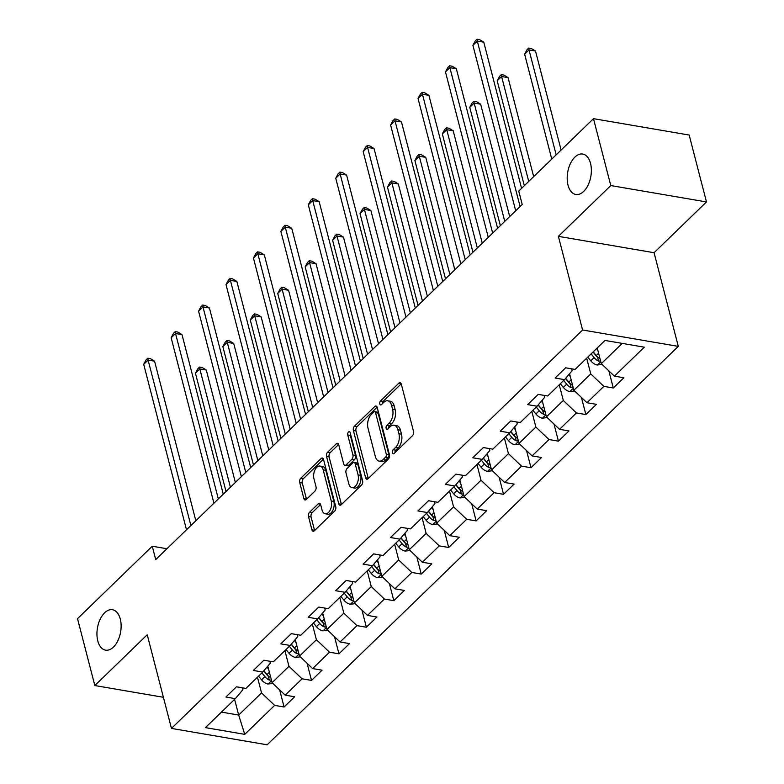 <?xml version="1.0" encoding="UTF-8"?>
<svg xmlns="http://www.w3.org/2000/svg" width="784" height="784" viewBox="0 0 784 784"><rect width="100%" height="100%" fill="white"/><g stroke="black" fill="none" stroke-linecap="round" stroke-linejoin="round"><path stroke-width="1.18" d="M392.451 452.78A2.205 1.264 -80.3 0 0 393.284 453.779A2.205 1.264 -80.3 0 0 394.136 453.446L412.472 435.679A3.146 1.803 -80.3 0 0 413.521 431.376L401.29 384.101A3.146 1.803 -80.3 0 0 400.095 382.68A3.146 1.803 -80.3 0 0 398.889 383.151L380.544 400.918A2.205 1.264 -80.3 0 0 379.819 403.927A2.205 1.264 -80.3 0 0 380.652 404.926A2.205 1.264 -80.3 0 0 381.494 404.593L383.876 402.3A10.065 5.772 -80.3 0 1 387.747 400.791A10.065 5.772 -80.3 0 1 391.569 405.348L392.588 409.287A10.065 5.772 -80.3 0 1 389.236 423.046L386.865 425.349A2.205 1.264 -80.3 0 0 386.13 428.358A2.205 1.264 -80.3 0 0 386.973 429.358A2.205 1.264 -80.3 0 0 387.815 429.024L390.187 426.721A10.065 5.772 -80.3 0 1 394.058 425.212A10.065 5.772 -80.3 0 1 397.89 429.779L398.909 433.719A10.065 5.772 -80.3 0 1 395.557 447.478L393.186 449.771A2.205 1.264 -80.3 0 0 392.451 452.78M120.285 619.037A20.502 11.76 -80.3 0 0 112.494 609.736A20.502 11.76 -80.3 0 0 100.127 619.321A20.502 11.76 -80.3 0 0 97.775 640.851A20.502 11.76 -80.3 0 0 105.575 650.152A20.502 11.76 -80.3 0 0 117.943 640.567A20.502 11.76 -80.3 0 0 120.285 619.037M590.528 163.356A20.502 11.76 -80.3 0 0 582.737 154.056A20.502 11.76 -80.3 0 0 570.37 163.64A20.502 11.76 -80.3 0 0 568.028 185.171A20.502 11.76 -80.3 0 0 575.819 194.471A20.502 11.76 -80.3 0 0 588.186 184.887A20.502 11.76 -80.3 0 0 590.528 163.356M309.553 512.256A3.146 1.803 -80.3 0 0 308.504 516.558L311.934 529.817A3.146 1.803 -80.3 0 0 313.13 531.248A3.146 1.803 -80.3 0 0 314.345 530.768L334.709 511.031A3.146 1.803 -80.3 0 0 335.758 506.738L323.527 459.453A3.146 1.803 -80.3 0 0 322.332 458.032A3.146 1.803 -80.3 0 0 321.126 458.503L300.752 478.24A3.146 1.803 -80.3 0 0 299.713 482.542L303.849 498.565A3.146 1.803 -80.3 0 0 305.045 499.986A3.146 1.803 -80.3 0 0 306.26 499.516L314.972 491.068A3.146 1.803 -80.3 0 0 316.021 486.766L313.963 478.828A8.408 4.822 -80.3 0 1 314.933 469.988A8.408 4.822 -80.3 0 1 319.999 466.059A8.408 4.822 -80.3 0 1 323.204 469.871L331.25 500.996A8.408 4.822 -80.3 0 1 330.289 509.835A8.408 4.822 -80.3 0 1 325.213 513.765A8.408 4.822 -80.3 0 1 322.018 509.953L320.676 504.759A3.146 1.803 -80.3 0 0 319.48 503.338A3.146 1.803 -80.3 0 0 318.265 503.808L309.553 512.256L312.14 512.697A3.146 1.803 -80.3 0 0 311.091 516.999L314.521 530.258A3.146 1.803 -80.3 0 0 314.6 530.523M147.225 634.766L94.825 685.549L77.518 618.654L152.263 546.223L155.722 559.609L522.213 204.467L518.753 191.09L593.488 118.668L610.785 185.563L558.384 236.347L582.6 329.995L171.451 728.414L147.225 634.766M365.618 477.799A3.146 1.803 -80.3 0 0 366.814 479.22A3.146 1.803 -80.3 0 0 368.029 478.75L388.394 459.012A3.146 1.803 -80.3 0 0 389.442 454.71L377.212 407.435A3.146 1.803 -80.3 0 0 376.016 406.014A3.146 1.803 -80.3 0 0 374.811 406.484L354.437 426.222A3.146 1.803 -80.3 0 0 353.388 430.524L365.618 477.799L368.206 478.24A3.146 1.803 -80.3 0 0 368.284 478.495M361.551 485.022L341.187 504.759A3.146 1.803 -80.3 0 1 339.972 505.229A3.146 1.803 -80.3 0 1 338.776 503.808L326.546 456.533A3.146 1.803 -80.3 0 1 327.594 452.231L336.316 443.783A3.146 1.803 -80.3 0 1 337.522 443.313A3.146 1.803 -80.3 0 1 338.717 444.734L343.676 463.912A3.146 1.803 -80.3 0 0 344.872 465.333A3.146 1.803 -80.3 0 0 346.087 464.863L351.869 459.257A3.146 1.803 -80.3 0 0 352.918 454.965L347.753 435.002A2.205 1.264 -80.3 0 1 348.008 432.69A2.205 1.264 -80.3 0 1 349.331 431.661A2.205 1.264 -80.3 0 1 350.164 432.66L362.6 480.719A3.146 1.803 -80.3 0 1 361.551 485.022M582.6 329.995L678.297 346.381L267.138 744.8L171.451 728.414M279.663 689.891L284.082 706.992L294.637 696.77L285.2 695.153L302.085 678.797L311.522 680.414L322.067 670.183L312.63 668.576L329.515 652.21L338.953 653.827L349.507 643.605L340.07 641.988L356.945 625.632L366.393 627.239L376.937 617.018L367.5 615.401L384.385 599.045L393.823 600.662L404.377 590.43L394.93 588.823L411.816 572.457L421.253 574.074L431.808 563.853L422.37 562.236L439.246 545.88L448.693 547.487L459.238 537.265L449.8 535.648L466.686 519.292L476.123 520.909L486.678 510.678L477.231 509.071L494.116 492.705L503.553 494.322L514.108 484.1L504.671 482.483L521.556 466.127L530.993 467.734L541.538 457.513L532.101 455.896L548.986 439.54L558.424 441.157L568.978 430.926L559.541 429.318L576.416 412.952L585.864 414.569L596.408 404.348L586.971 402.731L603.856 386.375L613.294 387.982L623.848 377.761L614.401 376.144L644.301 347.175L604.993 340.442L575.093 369.411L565.656 367.804L555.101 378.025L564.539 379.642L572.124 370.705L571.634 368.823M284.082 706.992L274.645 705.384L244.755 734.353L205.437 727.621L235.337 698.652L225.9 697.035L236.445 686.813L245.892 688.421L262.767 672.064L253.33 670.447L263.885 660.226L273.322 661.843L290.207 645.477L280.76 643.87L291.315 633.639L300.752 635.256L317.638 618.899L308.2 617.282L318.745 607.061L328.192 608.668L345.068 592.312L335.63 590.695L346.185 580.474L355.622 582.091L372.508 565.725L363.07 564.117L373.615 553.886L383.053 555.503L399.938 539.147L390.501 537.53L401.055 527.309L410.493 528.916L427.378 512.56L417.931 510.943L428.485 500.721L437.923 502.338L454.808 485.972L445.371 484.365L455.916 474.134L465.363 475.751L482.238 459.395L472.801 457.778L483.356 447.556L492.793 449.163L509.678 432.807L500.231 431.19L510.786 420.969L520.223 422.586L537.109 406.22L527.671 404.613L538.216 394.381L547.663 395.998L564.539 379.642M284.906 650.612L288.963 666.322L272.087 682.678L267.805 666.126M269.863 661.245L270.343 663.137L262.767 672.064M272.087 682.678L285.2 695.153M288.963 666.322L302.085 678.797M312.336 624.035L316.403 639.734L299.517 656.1L295.235 639.548M297.293 634.668L297.783 636.549L290.207 645.477M299.517 656.1L312.63 668.576M316.403 639.734L329.515 652.21M339.776 597.447L343.833 613.157L326.957 629.513L322.675 612.961M324.723 608.08L325.213 609.962L317.638 618.899M326.957 629.513L340.07 641.988M343.833 613.157L356.945 625.632M367.206 570.86L371.273 586.569L354.388 602.925L350.105 586.373M352.163 581.493L352.653 583.384L345.068 592.312M354.388 602.925L367.5 615.401M371.273 586.569L384.385 599.045M394.646 544.282L398.703 559.982L381.818 576.348L377.545 559.796M379.593 554.915L380.083 556.797L372.508 565.725M381.818 576.348L394.93 588.823M398.703 559.982L411.816 572.457M422.076 517.695L426.133 533.404L409.258 549.76L404.975 533.208M407.033 528.328L407.513 530.209L399.938 539.147M409.258 549.76L422.37 562.236M426.133 533.404L439.246 545.88M449.506 491.107L453.573 506.817L436.688 523.173L432.405 506.621M434.463 501.74L434.953 503.632L427.378 512.56M436.688 523.173L449.8 535.648M453.573 506.817L466.686 519.292M476.946 464.53L481.004 480.229L464.118 496.595L459.845 480.043M461.894 475.163L462.384 477.044L454.808 485.972M464.118 496.595L477.231 509.071M481.004 480.229L494.116 492.705M504.377 437.942L508.444 453.652L491.558 470.008L487.276 453.456M489.334 448.575L489.814 450.457L482.238 459.395M491.558 470.008L504.671 482.483M508.444 453.652L521.556 466.127M531.807 411.355L535.874 427.064L518.988 443.421L514.706 426.868M516.764 421.988L517.254 423.879L509.678 432.807M518.988 443.421L532.101 455.896M535.874 427.064L548.986 439.54M559.247 384.777L563.304 400.477L546.428 416.843L542.146 400.291M544.194 395.41L544.684 397.292L537.109 406.22M546.428 416.843L559.541 429.318M563.304 400.477L576.416 412.952M586.677 358.19L590.744 373.899L573.859 390.256L569.576 373.703M573.859 390.256L586.971 402.731M590.744 373.899L603.856 386.375M622.222 343.392L601.289 363.668L597.232 347.969M601.289 363.668L614.401 376.144M558.384 236.347L654.072 252.722L706.482 201.939L610.785 185.563M706.482 201.939L689.175 135.044L593.488 118.668M94.825 685.549L163.395 697.29M654.072 252.722L678.297 346.381M166.933 548.741L152.263 546.223M234.612 699.357L238.669 715.057L261.533 692.909L257.475 677.2M221.451 712.107L238.669 715.057L244.755 734.353M242.423 687.833L242.913 689.714L235.337 698.652M261.533 692.909L274.645 705.384M608.864 370.881L613.294 387.982M581.434 397.459L585.864 414.569M554.004 424.046L558.424 441.157M526.564 450.633L530.993 467.734M499.134 477.211L503.553 494.322M471.703 503.798L476.123 520.909M444.263 530.386L448.693 547.487M416.833 556.963L421.253 574.074M389.393 583.551L393.823 600.662M361.963 610.138L366.393 627.239M334.533 636.716L338.953 653.827M307.093 663.303L311.522 680.414M394.95 452.662A2.205 1.264 -80.3 0 1 395.763 450.212L398.145 447.919A10.065 5.772 -80.3 0 0 401.496 434.16L398.909 433.719M394.058 425.212L396.645 425.653A10.065 5.772 -80.3 0 1 400.477 430.22L401.496 434.16M387.747 400.791L390.334 401.232A10.065 5.772 -80.3 0 1 394.156 405.789L395.175 409.728A10.065 5.772 -80.3 0 1 391.824 423.487L389.452 425.79A2.205 1.264 -80.3 0 0 388.629 428.231M401.212 383.846L383.131 401.359A2.205 1.264 -80.3 0 0 382.318 403.809M377.133 407.18L357.024 426.663A3.146 1.803 -80.3 0 0 355.975 430.965L368.206 478.24M385.542 457.18A2.205 1.264 -80.3 0 0 386.277 454.161L375.546 412.668A2.205 1.264 -80.3 0 0 374.703 411.669A2.205 1.264 -80.3 0 0 373.86 412.002L371.361 414.422A10.065 5.772 -80.3 0 0 368.01 428.182L375.34 456.553A10.065 5.772 -80.3 0 0 379.172 461.11A10.065 5.772 -80.3 0 0 383.043 459.6L385.542 457.18L388.129 457.621A2.205 1.264 -80.3 0 0 388.864 454.612L386.277 454.161M374.703 411.669L377.29 412.11A2.205 1.264 -80.3 0 1 378.133 413.109L388.864 454.612M379.172 461.11L381.759 461.551A10.065 5.772 -80.3 0 0 385.63 460.041L383.043 459.6M388.129 457.621L385.63 460.041M338.639 444.479L330.182 452.672A3.146 1.803 -80.3 0 0 329.133 456.974L341.363 504.249A3.146 1.803 -80.3 0 0 341.442 504.514M344.872 465.333L347.459 465.784A3.146 1.803 -80.3 0 0 348.674 465.304L354.456 459.708A3.146 1.803 -80.3 0 0 355.495 455.406L350.34 435.443L347.753 435.002M350.409 433.601A2.205 1.264 -80.3 0 0 350.34 435.443M348.821 483.806A8.408 4.822 -80.3 0 0 352.026 487.619A8.408 4.822 -80.3 0 0 357.092 483.689A8.408 4.822 -80.3 0 0 358.063 474.859L355.221 463.893A3.146 1.803 -80.3 0 0 354.025 462.462A3.146 1.803 -80.3 0 0 352.82 462.942L347.038 468.538A3.146 1.803 -80.3 0 0 345.989 472.84L348.821 483.806M352.026 487.619L354.613 488.06A8.408 4.822 -80.3 0 0 359.68 484.13A8.408 4.822 -80.3 0 0 360.65 475.3L358.063 474.859M354.025 462.462L356.612 462.913A3.146 1.803 -80.3 0 1 357.808 464.334L360.65 475.3M320.597 504.504L312.14 512.697M325.213 513.765L327.8 514.206A8.408 4.822 -80.3 0 0 332.877 510.276A8.408 4.822 -80.3 0 0 333.837 501.446L331.25 500.996M319.999 466.059L322.587 466.5A8.408 4.822 -80.3 0 1 325.791 470.322L333.837 501.446M323.449 459.199L303.339 478.681A3.146 1.803 -80.3 0 0 302.291 482.983L306.436 499.006A3.146 1.803 -80.3 0 0 306.515 499.261M597.78 350.105L596.575 348.606M602.083 364.423L597.202 365.001A8.487 5.468 -134.1 0 1 590.773 360.836L587.784 357.122M561.109 150.048L535.501 51.029L529.033 49.921L524.633 54.184L551.769 159.093M600.015 358.749A8.487 5.468 -134.1 0 1 596.222 355.554L593.233 351.84M591.126 353.888L594.115 357.602A8.487 5.468 45.9 0 0 598.515 361.101L600.613 361.042M598.515 361.101L597.526 357.249A4.322 2.783 -134.1 0 1 596.428 356.171L593.067 351.996M556.16 154.83L529.033 49.921L528.749 48.059L531.336 48.5L535.501 51.029M524.633 54.184L526.995 49.764L528.749 48.059M521.576 188.346L483.777 42.179L477.309 41.072L520.096 206.515M472.909 45.325L475.271 40.905L477.025 39.2L477.309 41.072L472.909 45.325L515.696 210.778M477.025 39.2L479.612 39.641L483.777 42.179M570.35 376.692L568.743 374.693M574.643 391.01L569.762 391.579A8.487 5.468 -134.1 0 1 563.343 387.423L560.344 383.709M533.669 176.625L508.061 77.616L501.593 76.509L497.203 80.772L524.329 185.681M572.585 385.336A8.487 5.468 -134.1 0 1 568.792 382.141L565.685 378.29M563.686 380.465L566.675 384.18A8.487 5.468 45.9 0 0 571.085 387.678L573.182 387.629M571.085 387.678L570.086 383.827A4.322 2.783 -134.1 0 1 568.998 382.759L565.538 378.466M528.73 181.418L501.593 76.509L501.319 74.637L503.906 75.078L508.061 77.616M497.203 80.772L499.565 76.342L501.319 74.637M542.92 403.27L541.303 401.271M547.212 417.588L542.332 418.166A8.487 5.468 -134.1 0 1 535.903 414.001L532.914 410.287M509.698 216.59L480.631 104.203L474.163 103.096L469.763 107.349L500.359 225.645M545.154 411.914A8.487 5.468 -134.1 0 1 541.352 408.719L538.255 404.877M536.256 407.053L539.245 410.767A8.487 5.468 45.9 0 0 543.645 414.266L545.742 414.217M543.645 414.266L542.655 410.414A4.322 2.783 -134.1 0 1 541.568 409.336L538.108 405.044M504.759 221.382L474.163 103.096L473.889 101.224L476.476 101.665L480.631 104.203M469.763 107.349L472.125 102.929L473.889 101.224M497.605 228.311L456.337 68.757L449.869 67.649L492.666 233.103M445.479 71.912L447.84 67.493L449.595 65.787L449.869 67.649L445.479 71.912L488.265 237.366M449.595 65.787L452.182 66.228L456.337 68.757M470.165 254.898L428.907 95.344L422.439 94.237L465.226 259.68M418.039 98.5L420.4 94.07L422.164 92.365L422.439 94.237L418.039 98.5L460.835 263.943M422.164 92.365L424.752 92.816L428.907 95.344M515.48 429.857L513.873 427.858M519.782 444.175L514.902 444.753A8.487 5.468 -134.1 0 1 508.473 440.588L505.474 436.874M482.258 243.177L453.191 130.781L446.733 129.674L442.333 133.937L472.928 252.223M517.714 438.501A8.487 5.468 -134.1 0 1 513.922 435.306L510.825 431.455M508.816 433.64L511.815 437.354A8.487 5.468 45.9 0 0 516.215 440.853L518.312 440.794M516.215 440.853L515.215 437.002A4.322 2.783 -134.1 0 1 514.128 435.924L510.668 431.631M477.319 247.969L446.733 129.674L446.449 127.812L449.036 128.253L453.191 130.781M442.333 133.937L444.695 129.517L446.449 127.812M488.05 456.445L486.443 454.446M492.342 470.763L487.462 471.331A8.487 5.468 -134.1 0 1 481.033 467.176L478.044 463.462M454.828 269.765L425.761 157.368L419.293 156.261L414.903 160.524L445.488 278.81M490.284 465.088A8.487 5.468 -134.1 0 1 486.492 461.894L483.385 458.042M481.386 460.218L484.375 463.932A8.487 5.468 45.9 0 0 488.785 467.431L490.872 467.382M488.785 467.431L487.785 463.579A4.322 2.783 -134.1 0 1 486.697 462.511L483.238 458.219M449.889 274.547L419.293 156.261L419.019 154.389L421.606 154.84L425.761 157.368M414.903 160.524L417.255 156.094L419.019 154.389M460.61 483.022L459.003 481.023M464.912 497.34L460.032 497.918A8.487 5.468 -134.1 0 1 453.603 493.753L450.614 490.039M427.398 296.342L398.331 183.956L391.863 182.848L387.463 187.102L418.058 305.397M462.854 491.666A8.487 5.468 -134.1 0 1 459.052 488.471L455.955 484.63M453.956 486.805L456.945 490.519A8.487 5.468 45.9 0 0 461.345 494.018L463.442 493.969M461.345 494.018L460.355 490.167A4.322 2.783 -134.1 0 1 459.257 489.098L455.808 484.796M422.458 301.134L391.863 182.848L391.588 180.977L394.166 181.418L398.331 183.956M387.463 187.102L389.824 182.682L391.588 180.977M442.735 281.485L401.467 121.932L395.009 120.824L437.795 286.268M390.608 125.077L392.97 120.658L394.724 118.952L395.009 120.824L390.608 125.077L433.395 290.531M394.724 118.952L397.312 119.393L401.467 121.932M415.304 308.063L374.037 148.509L367.569 147.402L410.355 312.855M363.178 151.665L365.53 147.245L367.294 145.54L367.569 147.402L363.178 151.665L405.965 317.118M367.294 145.54L369.881 145.981L374.037 148.509M387.864 334.65L346.606 175.097L340.138 173.989L382.925 339.433M335.738 178.252L338.1 173.823L339.864 172.117L340.138 173.989L335.738 178.252L378.525 343.696M339.864 172.117L342.441 172.568L346.606 175.097M433.18 509.61L431.572 507.611M437.482 523.928L432.601 524.506A8.487 5.468 -134.1 0 1 426.173 520.341L423.174 516.627M399.958 322.93L370.891 210.533L364.433 209.426L360.032 213.689L390.628 331.975M435.414 518.253A8.487 5.468 -134.1 0 1 431.621 515.059L428.525 511.207M426.516 513.393L429.514 517.107A8.487 5.468 45.9 0 0 433.915 520.605L436.012 520.547M433.915 520.605L432.915 516.754A4.322 2.783 -134.1 0 1 431.827 515.676L428.368 511.384M395.018 327.722L364.433 209.426L364.148 207.564L366.736 208.005L370.891 210.533M360.032 213.689L362.394 209.269L364.148 207.564M360.434 361.238L319.166 201.684L312.708 200.577L355.495 366.02M308.308 204.83L310.67 200.41L312.424 198.705L312.708 200.577L308.308 204.83L351.095 370.283M312.424 198.705L315.011 199.146L319.166 201.684M405.749 536.197L404.142 534.198M410.042 550.515L405.161 551.083A8.487 5.468 -134.1 0 1 398.733 546.928L395.744 543.214M372.527 349.517L343.461 237.121L336.993 236.013L332.602 240.276L363.188 358.562M407.984 544.841A8.487 5.468 -134.1 0 1 404.191 541.646L401.085 537.795M399.085 539.97L402.074 543.684A8.487 5.468 45.9 0 0 406.484 547.183L408.572 547.134M406.484 547.183L405.485 543.332A4.322 2.783 -134.1 0 1 404.397 542.263L400.938 537.971M367.588 354.299L336.993 236.013L336.718 234.142L339.305 234.592L343.461 237.121M332.602 240.276L334.954 235.847L336.718 234.142M333.004 387.815L291.736 228.262L285.268 227.154L328.055 392.608M280.878 231.417L283.23 226.997L284.994 225.292L285.268 227.154L280.878 231.417L323.665 396.871M284.994 225.292L287.581 225.733L291.736 228.262M378.309 562.775L376.702 560.776M382.612 577.093L377.731 577.671A8.487 5.468 -134.1 0 1 371.302 573.506L368.313 569.792M345.097 376.095L316.03 263.708L309.562 262.601L305.162 266.854L335.758 385.15M380.544 571.418A8.487 5.468 -134.1 0 1 376.751 568.224L373.654 564.382M371.655 566.558L374.644 570.272A8.487 5.468 45.9 0 0 379.044 573.77L381.142 573.721M379.044 573.77L378.055 569.919A4.322 2.783 -134.1 0 1 376.957 568.851L373.507 564.549M340.148 380.887L309.562 262.601L309.278 260.729L311.865 261.17L316.03 263.708M305.162 266.854L307.524 262.434L309.278 260.729M305.564 414.403L264.306 254.849L257.838 253.742L300.625 419.185M253.438 258.005L255.8 253.575L257.554 251.87L257.838 253.742L253.438 258.005L296.225 423.448M257.554 251.87L260.141 252.321L264.306 254.849M350.879 589.362L349.272 587.363M355.172 603.68L350.291 604.258A8.487 5.468 -134.1 0 1 343.862 600.093L340.873 596.379M317.657 402.682L288.59 290.286L282.122 289.178L277.732 293.441L308.318 411.727M353.114 598.006A8.487 5.468 -134.1 0 1 349.321 594.811L346.214 590.96M344.215 593.145L347.204 596.859A8.487 5.468 45.9 0 0 351.614 600.358L353.711 600.299M351.614 600.358L350.615 596.506A4.322 2.783 -134.1 0 1 349.527 595.428L346.067 591.136M312.718 407.474L282.122 289.178L281.848 287.316L284.435 287.757L288.59 290.286M277.732 293.441L280.094 289.022L281.848 287.316M278.134 440.99L236.866 281.436L230.398 280.329L273.195 445.773M226.008 284.582L228.369 280.162L230.124 278.457L230.398 280.329L226.008 284.582L268.794 450.036M230.124 278.457L232.711 278.898L236.866 281.436M323.449 615.95L321.832 613.95M327.741 630.267L322.861 630.836A8.487 5.468 -134.1 0 1 316.432 626.681L313.443 622.966M290.227 429.269L261.16 316.873L254.692 315.766L250.292 320.029L280.888 438.315M325.683 624.593A8.487 5.468 -134.1 0 1 321.881 621.398L318.784 617.547M316.785 619.723L319.774 623.437A8.487 5.468 45.9 0 0 324.174 626.935L326.271 626.886M324.174 626.935L323.184 623.084A4.322 2.783 -134.1 0 1 322.097 622.016L318.637 617.723M285.288 434.052L254.692 315.766L254.418 313.894L257.005 314.345L261.16 316.873M250.292 320.029L252.654 315.599L254.418 313.894M250.694 467.568L209.436 308.014L202.968 306.907L245.755 472.36M198.568 311.17L200.929 306.75L202.693 305.045L202.968 306.907L198.568 311.17L241.364 476.623M202.693 305.045L205.281 305.486L209.436 308.014M296.009 642.527L294.402 640.528M300.311 656.845L295.431 657.423A8.487 5.468 -134.1 0 1 289.002 653.268L286.003 649.544M262.787 455.847L233.72 343.461L227.262 342.353L222.862 346.606L253.457 464.902M298.243 651.171A8.487 5.468 -134.1 0 1 294.451 647.976L291.354 644.134M289.345 646.31L292.344 650.024A8.487 5.468 45.9 0 0 296.744 653.523L298.841 653.474M296.744 653.523L295.744 649.671A4.322 2.783 -134.1 0 1 294.657 648.603L291.197 644.301M257.848 460.639L227.262 342.353L226.978 340.481L229.565 340.922L233.72 343.461M222.862 346.606L225.224 342.187L226.978 340.481M223.264 494.155L181.996 334.601L175.538 333.494L218.324 498.938M171.137 337.757L173.499 333.327L175.253 331.622L175.538 333.494L171.137 337.757L213.924 503.201M175.253 331.622L177.841 332.073L181.996 334.601M268.579 669.115L266.972 667.115M272.871 683.432L267.991 684.011A8.487 5.468 -134.1 0 1 261.562 679.846L258.573 676.131M235.357 482.434L206.29 370.038L199.822 368.931L195.432 373.194L226.017 491.48M270.813 677.758A8.487 5.468 -134.1 0 1 267.021 674.563L263.914 670.712M261.915 672.897L264.904 676.612A8.487 5.468 45.9 0 0 269.314 680.11L271.401 680.051M269.314 680.11L268.314 676.259A4.322 2.783 -134.1 0 1 267.226 675.181L263.767 670.888M230.418 487.227L199.822 368.931L199.548 367.069L202.135 367.51L206.29 370.038M195.432 373.194L197.784 368.774L199.548 367.069M195.833 520.743L154.566 361.189L148.098 360.081L190.884 525.525M143.707 364.335L146.059 359.915L147.823 358.21L148.098 360.081L143.707 364.335L186.494 529.788M147.823 358.21L150.41 358.651L154.566 361.189M398.145 447.919L395.557 447.478M400.477 430.22L397.89 429.779M389.452 425.79L386.865 425.349M391.824 423.487L389.236 423.046M395.175 409.728L392.588 409.287M394.156 405.789L391.569 405.348M383.131 401.359L380.544 400.918M401.085 383.523L398.889 383.151M395.763 450.212L393.186 449.771M355.975 430.965L353.388 430.524M357.024 426.663L354.437 426.222M377.006 406.857L374.811 406.484M378.133 413.109L375.546 412.668M341.363 504.249L338.776 503.808M329.133 456.974L326.546 456.533M330.182 452.672L327.594 452.231M338.512 444.156L336.316 443.783M348.674 465.304L346.087 464.863M354.456 459.708L351.869 459.257M355.495 455.406L352.918 454.965M357.808 464.334L355.221 463.893M320.46 504.181L318.265 503.808M325.791 470.322L323.204 469.871M306.436 499.006L303.849 498.565M302.291 482.983L299.713 482.542M303.339 478.681L300.752 478.24M323.322 458.875L321.126 458.503M314.521 530.258L311.934 529.817M311.091 516.999L308.504 516.558M597.379 364.981L600.779 361.679M596.222 355.554L598.594 353.251M590.773 360.836L594.115 357.602M569.939 391.559L573.339 388.266M568.792 382.141L571.164 379.838M563.343 387.423L566.675 384.18M542.508 418.146L545.909 414.844M541.352 408.719L543.733 406.426M535.903 414.001L539.245 410.767M515.068 444.734L518.479 441.431M513.922 435.306L516.293 433.003M508.473 440.588L511.815 437.354M487.638 471.311L491.039 468.019M486.492 461.894L488.863 459.591M481.033 467.176L484.375 463.932M460.208 497.899L463.609 494.596M459.052 488.471L461.433 486.178M453.603 493.753L456.945 490.519M432.768 524.486L436.178 521.184M431.621 515.059L433.993 512.756M426.173 520.341L429.514 517.107M405.338 551.064L408.738 547.771M404.191 541.646L406.563 539.343M398.733 546.928L402.074 543.684M377.908 577.651L381.308 574.349M376.751 568.224L379.123 565.93M371.302 573.506L374.644 570.272M350.468 604.239L353.868 600.936M349.321 594.811L351.693 592.508M343.862 600.093L347.204 596.859M323.037 630.816L326.438 627.523M321.881 621.398L324.262 619.095M316.432 626.681L319.774 623.437M295.597 657.404L299.008 654.101M294.451 647.976L296.822 645.683M289.002 653.268L292.344 650.024M268.167 683.991L271.568 680.688M267.021 674.563L269.392 672.26M261.562 679.846L264.904 676.612"/></g></svg>
